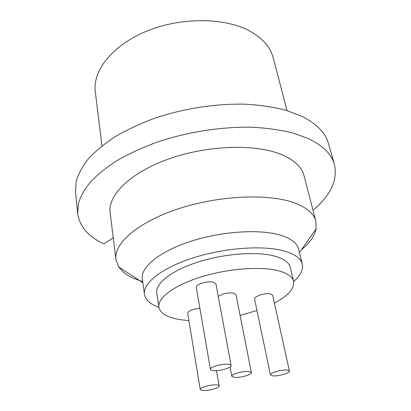 <?xml version="1.0" encoding="UTF-8"?>
<svg xmlns="http://www.w3.org/2000/svg" width="411" height="411" viewBox="0 0 411 411"><rect width="100%" height="100%" fill="white"/><g stroke="black" fill="none" stroke-linecap="round" stroke-linejoin="round"><path stroke-width="0.62" d="M287.001 110.585L273.192 57.694C270.479 47.491 263.143 38.875 251.188 31.842C226.646 17.611 182.638 16.646 147.58 30.815C112.444 44.927 92.321 70.862 95.311 91.951L101.949 145.905M334.379 164.261L328.451 143.413C325.414 132.732 316.547 123.69 301.844 116.292L286.272 110.369C274.353 107.25 261.165 105.211 246.703 104.255C217.013 103.3 183.625 108.381 154.094 118.44C139.735 123.839 126.711 129.948 115.018 136.771C104.281 143.871 95.367 151.248 88.283 158.893C82.308 166.568 78.265 174.105 76.153 181.513L75.521 192.122L77.694 213.689L78.393 203.471C80.577 196.314 84.717 189.009 90.826 181.554C98.059 174.105 107.153 166.897 118.106 159.936C130.025 153.231 143.295 147.2 157.916 141.841C187.981 131.833 221.94 126.598 252.051 127.235C266.713 128.021 280.066 129.866 292.108 132.768L307.818 138.343C322.609 145.35 331.466 153.986 334.379 164.261C337.873 180.049 330.752 195.359 313.007 210.196M113.246 237.758L103.896 243.898C88.38 236.628 79.647 226.559 77.694 213.689M315.848 221.072L303.929 175.415C301.684 166.979 294.312 160.064 281.807 154.675C256.13 143.768 208.11 145.016 169.24 158.764C130.282 172.456 107.564 195.333 110.169 212.728L115.928 259.567C113.508 243.851 137.269 222.443 177.747 209.004C218.133 195.523 267.705 193.278 293.767 202.659C306.457 207.298 313.819 213.437 315.848 221.072L316.08 228.942C314.554 235.991 309.673 242.922 301.448 249.739M142.679 281.514C131.196 278.242 123.213 273.382 118.728 266.945L115.928 259.567M302.229 264.037L298.525 248.922C297.014 243.014 290.952 238.421 280.343 235.138C259.531 228.84 221.257 231.29 190.195 241.493C159.062 251.671 140.392 267.443 142.329 278.997L144.466 294.415C142.591 283.333 161.538 267.982 193.047 257.897C224.483 247.782 263.143 245.069 284.052 250.941C294.718 254.008 300.775 258.37 302.229 264.037C303.421 269.642 300.554 275.473 293.624 281.53M158.903 307.33C150.313 304.294 145.499 299.989 144.466 294.415M293.572 281.299L290.264 267.304C289.02 262.372 283.713 258.617 274.353 256.038C256.407 251.224 223.928 253.649 197.588 262.167C171.197 270.669 155.163 283.59 156.802 293.007L158.887 307.233C157.3 298.201 173.555 285.619 200.239 277.194C226.867 268.753 259.639 266.123 277.666 270.597C287.073 272.996 292.375 276.562 293.572 281.299C294.625 288.481 288.234 295.74 274.394 303.077M188.906 320.601L180.897 319.768C167.714 317.749 160.377 313.572 158.887 307.233M256.973 310.49L240.091 315.422M218.272 296.459C222.51 293.654 227.566 292.529 233.427 293.074L235.991 294.666L251.368 372.556C252.179 374.596 240.199 378.022 234.486 377.411L231.789 376.322C230.915 374.308 243.132 370.809 248.794 371.487L251.368 372.556M210.422 369.34L196.299 287.551C195.292 284.561 207.18 280.677 213.078 282.11L215.95 283.955L231.1 365.502C231.938 367.753 219.592 371.313 213.463 370.614C211.603 370.439 210.586 370.013 210.422 369.34C209.518 367.115 222.13 363.483 228.203 364.249C229.975 364.439 230.941 364.855 231.1 365.502M270.423 374.904L254.599 299.121C253.566 296.501 265.275 292.647 270.474 293.932L272.678 295.319L289.401 371.01C290.248 372.972 278.098 376.481 272.729 375.854L270.423 374.904C269.508 372.972 281.889 369.391 287.202 370.08L289.401 371.01M200.208 389.371C199.448 387.532 210.812 384.377 216.407 384.902C218.107 385.03 219.022 385.374 219.161 385.934C219.864 387.794 208.721 390.887 203.085 390.419C201.313 390.301 200.352 389.952 200.208 389.371L187.699 313.274C188.546 310.69 192.61 309.046 199.885 308.332M299.429 252.611L316.08 228.942M142.838 282.696L118.728 266.945M231.789 376.322L230.068 367.008M219.161 385.934L216.463 370.645"/></g></svg>
